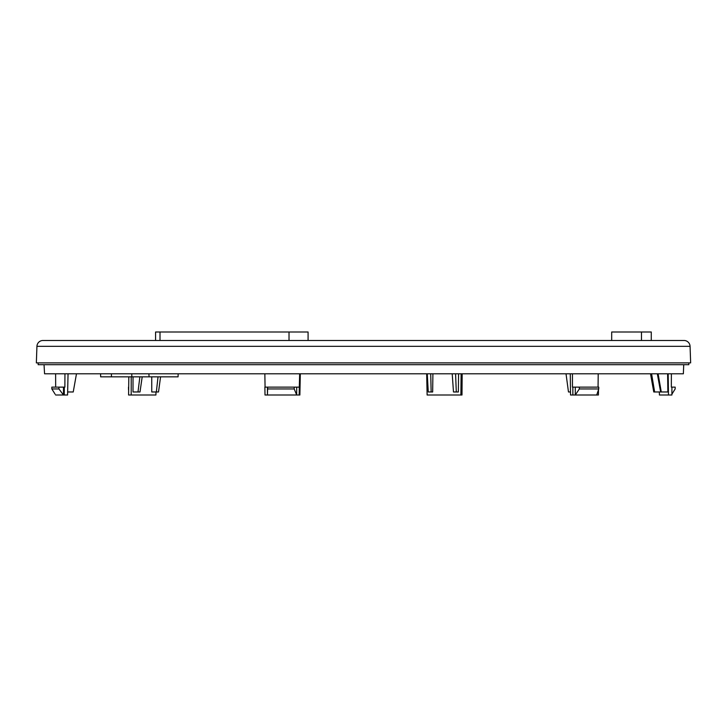 <?xml version="1.0" encoding="UTF-8"?>
<svg xmlns="http://www.w3.org/2000/svg" width="727" height="727" viewBox="0 0 727 727"><rect width="100%" height="100%" fill="white"/><g stroke="black" fill="none" stroke-linecap="round" stroke-linejoin="round"><path stroke-width="1.09" d="M264.846 373.796L265.073 387.127M267.427 387.127L264.882 387.127L265.01 395.006L267.427 395.006L267.427 387.127L299.306 387.127L299.17 395.006L267.427 395.006L267.69 387.127M44.565 373.796L44.038 364.709L44.565 373.796L683.362 373.796L683.725 364.709L683.362 373.796M688.832 362.891L688.832 364.709L38.167 364.709L38.167 362.891M690.65 362.891L36.35 362.891L36.932 346.325L690.068 346.325L690.65 362.891M36.932 346.325A6.061 6.061 0 0 1 42.984 340.481L684.016 340.481A6.061 6.061 0 0 1 690.068 346.325M97.663 340.481L111.449 340.481M130.315 340.481L154.951 340.481M131.796 373.796L131.823 376.831L149.071 376.831L148.908 373.796L149.071 376.831L178.088 376.831L178.142 373.796M100.599 373.796L100.644 376.831L131.823 376.831M598.475 389.772L598.412 395.006L596.713 395.006L598.757 388.945L598.757 387.127L572.449 387.127L572.449 373.796M598.212 373.796L598.057 387.127M570.286 373.796L570.531 395.006L572.858 395.006L572.858 387.127M570.495 391.971L568.478 391.971L566.024 373.796M462.154 373.796L461.99 395.006L427.122 395.006L426.685 373.796M671.375 373.796L671.33 387.127L675.165 387.127L675.165 388.945L671.902 394.152M128.824 376.831L128.588 395.006L155.923 395.006L155.996 391.971M128.525 389.772L128.497 387.127M64.948 373.796L64.876 387.127L51.835 387.127L51.835 388.945L55.098 394.152M299.66 373.796L299.306 387.127M131.224 376.831L131.196 395.006M151.743 376.831L151.752 391.971L156.35 391.971L158.032 376.831M133.023 376.831L133.005 391.971L138.003 391.971L139.866 376.831M160.567 376.831L158.522 391.971L156.35 391.971M142.201 376.831L140.002 391.971L138.003 391.971M55.625 373.796L55.67 387.127M300.315 373.796L299.878 395.006L299.17 395.006M296.689 387.127L296.689 395.006L294.199 388.945L267.69 388.945M294.199 388.945L294.199 387.127M68.047 373.796L67.584 395.006L63.476 395.006L63.476 387.127M64.303 387.127L64.258 395.006M76.48 373.796L73.236 391.971L67.647 391.971M55.634 395.006L63.476 395.006L58.942 388.945L51.835 388.945M58.942 388.945L58.942 387.127M596.713 395.006L572.858 395.006M598.757 388.945L579.346 388.945L575.293 395.006L575.293 387.127M579.346 388.945L579.346 387.127M432.901 373.796L432.665 391.971L428.267 391.971L427.258 373.796M458.573 373.796L458.364 391.971L453.475 391.971L452.212 373.796M461.118 373.796L460.891 395.006M455.584 373.796L456.292 391.971M430.72 373.796L431.147 391.971M671.921 387.127L671.893 395.006L659.416 395.006L659.353 391.971M667.622 373.796L667.868 391.971L653.764 391.971L650.52 373.796M668.177 373.796L668.467 395.006M651.583 373.796L654.645 391.971M660.634 391.971L657.335 373.796M658.108 373.796L661.27 391.971M611.689 340.481L611.689 331.994L651.274 331.994L651.274 340.481M155.578 340.481L155.578 331.994L308.084 331.994L308.084 340.481M111.449 373.796L111.449 376.831M641.468 340.481L641.468 331.994M289.019 340.481L289.019 331.994M160.013 340.481L160.013 331.994"/></g></svg>
